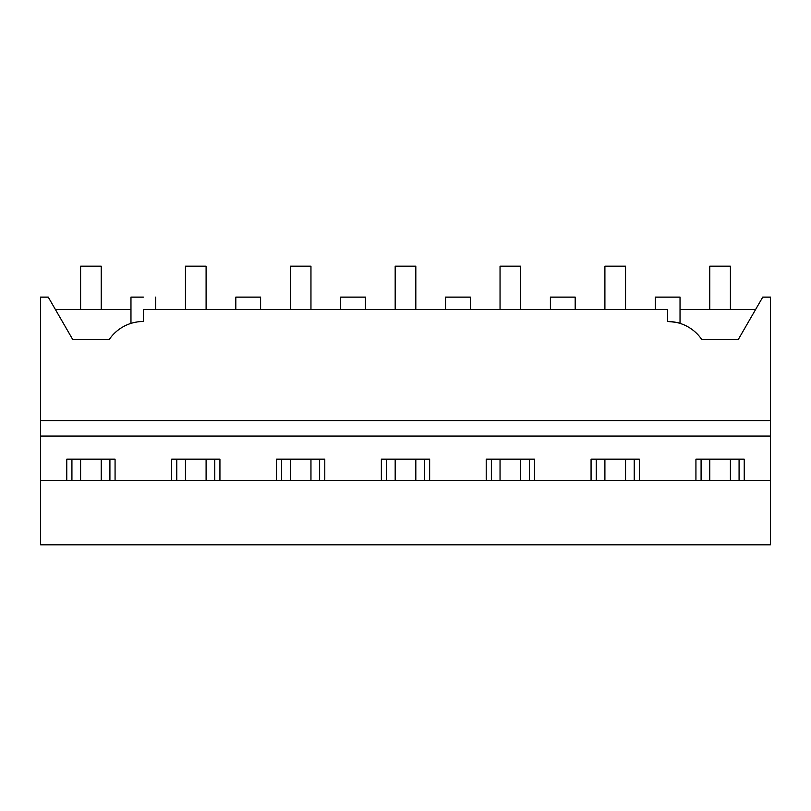<?xml version="1.0" encoding="UTF-8"?>
<svg xmlns="http://www.w3.org/2000/svg" width="811" height="811" viewBox="0 0 811 811"><rect width="100%" height="100%" fill="white"/><g stroke="black" fill="none" stroke-linecap="round" stroke-linejoin="round"><path stroke-width="1.22" d="M130.966 323.386L130.966 297.13L143.344 297.13C159.321 297.13 159.321 297.13 143.344 297.13M134.697 322.403L137.394 321.916M143.344 321.491L143.344 309.518L667.656 309.518L667.656 321.491A41.28 41.28 0 0 1 701.718 339.444L738.314 339.444L762.745 297.13L770.45 297.13L770.45 420.585L40.55 420.585L40.55 297.13L48.255 297.13L72.686 339.444L109.282 339.444A41.28 41.28 0 0 1 143.344 321.491M72.686 339.444L55.412 309.518L130.966 309.518M40.55 480.426L770.45 480.426L770.45 544.83L40.55 544.83L40.55 420.585M770.45 480.426L770.45 420.585M667.656 321.491C675.168 322.109 679.294 322.737 680.034 323.386L680.034 297.13L655.268 297.13L655.268 309.518L575.181 309.518L575.181 297.13L550.405 297.13L550.405 309.518L470.319 309.518L470.319 297.13L445.543 297.13L445.543 309.518L365.457 309.518L365.457 297.13L340.681 297.13L340.681 309.518L260.595 309.518L260.595 297.13L235.819 297.13L235.819 309.518L155.732 309.518L155.732 297.13M66.766 480.426L66.766 459.168L115.071 459.168L115.071 480.426M171.628 480.426L171.628 459.168L219.933 459.168L219.933 480.426M276.49 480.426L276.49 459.168L324.785 459.168L324.785 480.426M381.352 480.426L381.352 459.168L429.648 459.168L429.648 480.426M486.215 480.426L486.215 459.168L534.51 459.168L534.51 480.426M591.067 480.426L591.067 459.168L639.372 459.168L639.372 480.426M695.929 480.426L695.929 459.168L744.234 459.168L744.234 480.426M40.55 436.054L770.45 436.054M680.034 309.518L755.588 309.518M739.074 480.426L739.074 459.168M701.089 480.426L701.089 459.168M634.212 480.426L634.212 459.168M596.227 480.426L596.227 459.168M529.35 480.426L529.35 459.168M491.375 480.426L491.375 459.168M424.488 480.426L424.488 459.168M386.512 480.426L386.512 459.168M319.625 480.426L319.625 459.168M281.65 480.426L281.65 459.168M214.773 480.426L214.773 459.168M176.788 480.426L176.788 459.168M109.911 480.426L109.911 459.168M71.926 480.426L71.926 459.168M80.593 309.518L80.593 266.17L101.233 266.17L101.233 309.518M101.233 459.168L101.233 480.426M80.593 459.168L80.593 480.426M185.455 309.518L185.455 266.17L206.095 266.17L206.095 309.518M206.095 459.168L206.095 480.426M185.455 459.168L185.455 480.426M290.318 309.518L290.318 266.17L310.958 266.17L310.958 309.518M310.958 459.168L310.958 480.426M290.318 459.168L290.318 480.426M395.18 309.518L395.18 266.17L415.82 266.17L415.82 309.518M415.82 459.168L415.82 480.426M395.18 459.168L395.18 480.426M500.042 309.518L500.042 266.17L520.682 266.17L520.682 309.518M520.682 459.168L520.682 480.426M500.042 459.168L500.042 480.426M604.905 309.518L604.905 266.17L625.545 266.17L625.545 309.518M625.545 459.168L625.545 480.426M604.905 459.168L604.905 480.426M709.767 309.518L709.767 266.17L730.407 266.17L730.407 309.518M730.407 459.168L730.407 480.426M709.767 459.168L709.767 480.426"/></g></svg>

